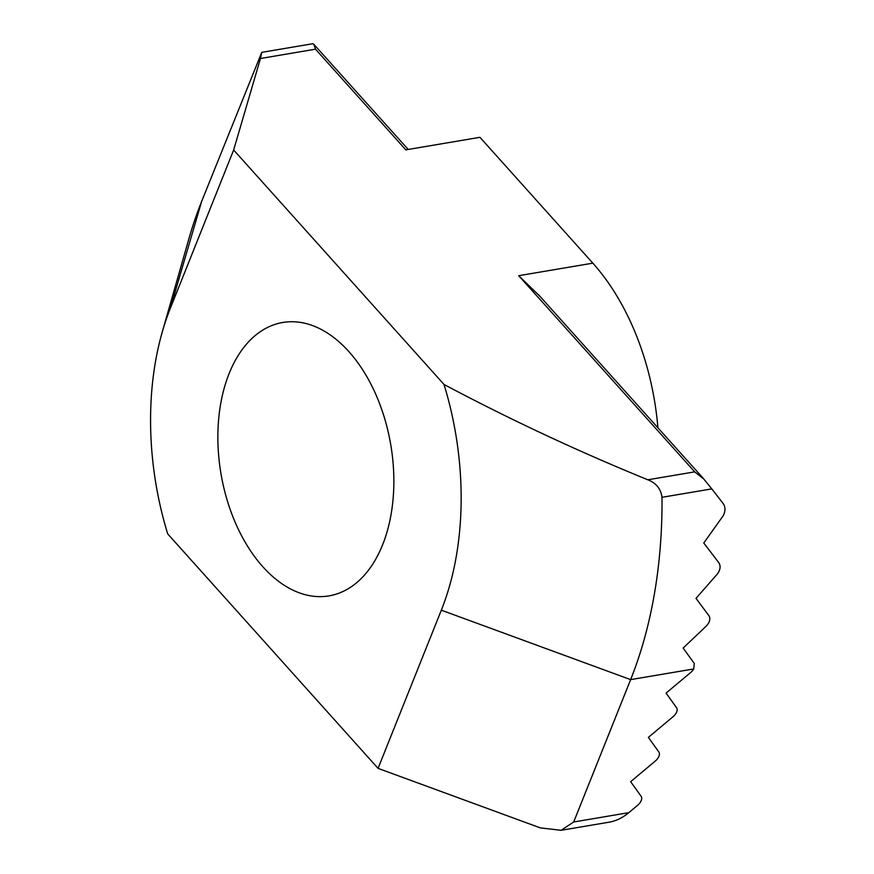 <?xml version="1.0" encoding="UTF-8"?>
<svg xmlns="http://www.w3.org/2000/svg" width="874" height="874" viewBox="0 0 874 874"><rect width="100%" height="100%" fill="white"/><g stroke="black" fill="none" stroke-linecap="round" stroke-linejoin="round"><path stroke-width="1.31" d="M382.626 544.753A138.638 86.111 80.4 0 1 328.985 595.882A138.638 86.111 80.4 0 1 236.493 525.285A138.638 86.111 80.4 0 1 229.097 373.613A138.638 86.111 80.4 0 1 282.739 322.484A138.638 86.111 80.4 0 1 375.219 393.071A138.638 86.111 80.4 0 1 382.626 544.753M628.832 812.656L637.605 805.315A8.15 4.556 138.1 0 0 641.177 796.367L630.646 781.673L655.314 761.025A8.15 4.556 138.1 0 0 658.898 752.077L648.366 737.383L673.035 716.735A8.15 4.556 138.1 0 0 676.607 707.787L666.075 693.093L690.744 672.445A8.15 4.556 138.1 0 0 693.748 668.949L694.284 663.453L683.14 648.071L706.454 625.904C709.786 622.179 710.66 618.836 709.054 615.864L695.999 598.362L717.346 574.01C720.351 569.892 720.875 566.166 718.92 562.834L703.778 542.994L722.907 516.173C725.507 511.618 725.639 507.455 723.301 503.675L711.786 488.894L662 497.306A387.379 240.612 80.4 0 1 630.635 679.622L573.694 821.986L628.832 812.656C622.561 817.802 616.115 820.948 609.484 822.117L561.086 830.3L573.694 821.986M260.452 58.503L261.763 52.353L312.903 43.7L313.875 44.345L315.503 49.184L260.452 58.503L233.653 149.989L444.014 384.462C509.924 419.476 577.867 451.246 647.831 479.782L694.688 471.862L518.708 275.692L539.881 296.275M538.198 294.363L703.155 478.231L711.786 488.894M233.653 149.989L170.386 308.172A244.654 151.967 -99.6 0 0 162.214 332.175L188.708 239.432A387.379 240.612 80.4 0 1 201.643 201.435L261.763 52.353M657.904 427.79A203.882 126.643 80.4 0 0 592.834 263.161L479.946 137.316L405.809 149.858L315.503 49.184M561.086 830.3L540.318 827.886L378.06 768.366L167.71 533.894A244.654 151.967 -99.6 0 1 162.214 332.175M378.06 768.366L441.326 610.183A244.654 151.967 -99.6 0 0 444.014 384.462M662 497.306C660.864 488.861 656.134 483.016 647.831 479.782M408.202 149.454L313.875 44.345M703.789 478.974L694.688 471.862M592.834 263.161L518.708 275.692M693.748 668.949L630.635 679.622L441.326 610.183M201.643 201.435L170.386 308.172"/></g></svg>
